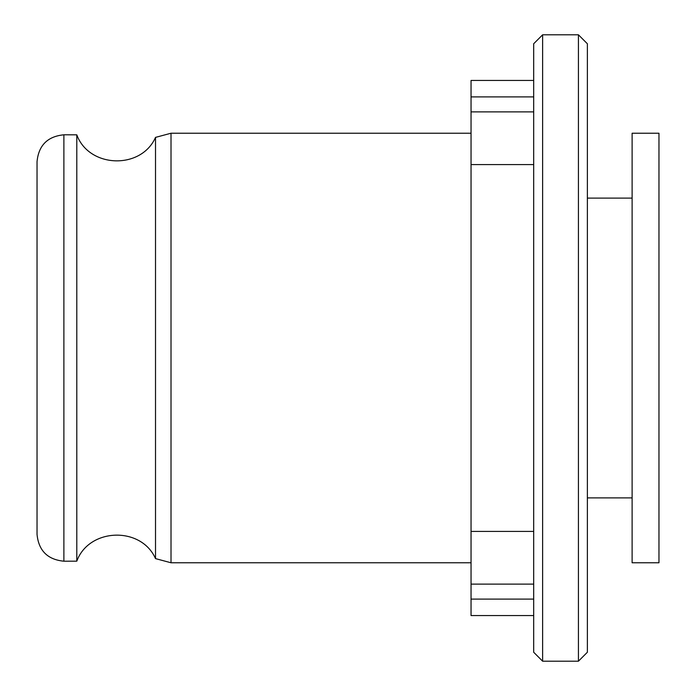 <?xml version="1.0" encoding="UTF-8"?>
<svg xmlns="http://www.w3.org/2000/svg" width="696" height="696" viewBox="0 0 696 696"><rect width="100%" height="100%" fill="white"/><g stroke="black" fill="none" stroke-linecap="round" stroke-linejoin="round"><path stroke-width="1.04" d="M658.964 562.768L658.964 133.232L632.116 133.232L632.116 562.768L658.964 562.768M533.684 96.901L471.044 96.901L471.044 111.882L533.684 111.882M37.036 534.354L37.036 161.646C38.628 145.342 47.58 136.39 63.884 134.798L63.884 561.202C47.58 559.61 38.628 550.658 37.036 534.354M533.684 599.099L471.044 599.099L471.044 584.118L533.684 584.118M533.684 615.56L471.044 615.56L471.044 599.099M471.044 96.901L471.044 80.44L533.684 80.44M533.684 531.405L471.044 531.405M533.684 164.595L471.044 164.595M471.044 584.118L471.044 111.882M155.512 137.39L155.512 558.61C141.166 526.089 88.992 527.785 76.795 561.167L76.795 134.833C88.992 168.214 141.166 169.911 155.512 137.39L171.016 133.232L471.044 133.232M155.512 558.61L171.016 562.768L171.016 133.232M171.016 562.768L471.044 562.768M542.628 661.2L533.684 652.248L533.684 43.752L542.628 34.8L578.428 34.8L578.428 661.2L542.628 661.2L542.628 34.8M578.428 34.8L587.372 43.752L587.372 652.248L578.428 661.2M587.372 497.892L632.116 497.892M76.795 561.167L63.884 561.202M587.372 198.108L632.116 198.108M76.795 134.833L63.884 134.798"/></g></svg>
